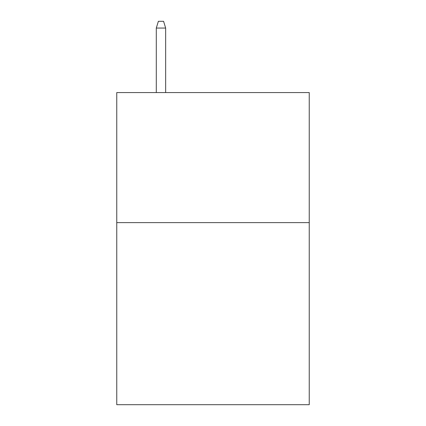 <?xml version="1.0" encoding="UTF-8"?>
<svg xmlns="http://www.w3.org/2000/svg" width="426" height="426" viewBox="0 0 426 426"><rect width="100%" height="100%" fill="white"/><g stroke="black" fill="none" stroke-linecap="round" stroke-linejoin="round"><path stroke-width="0.64" d="M309.239 222.622L309.239 404.7L116.761 404.7L116.761 92.57L309.239 92.57L309.239 222.622L116.761 222.622M165.661 92.57L165.661 28.063L156.294 28.063L156.294 92.57M156.294 28.063L158.376 21.3L163.579 21.3L165.661 28.063"/></g></svg>
